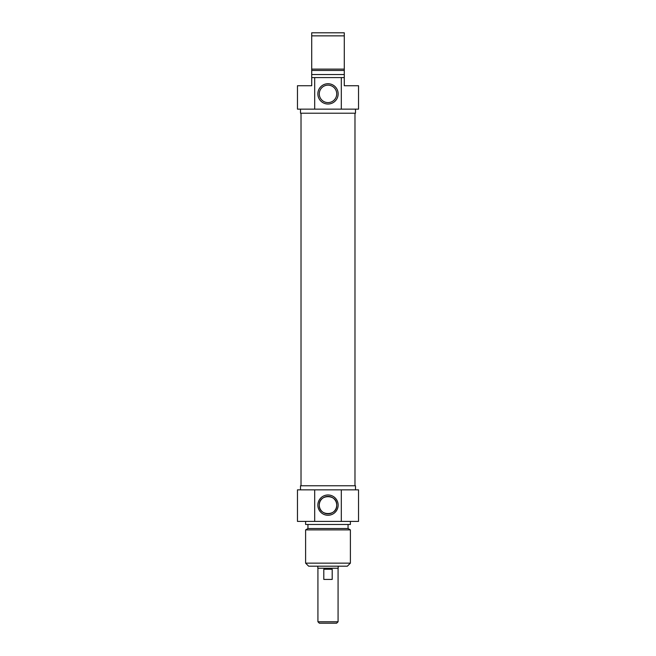 <?xml version="1.0" encoding="UTF-8"?>
<svg xmlns="http://www.w3.org/2000/svg" width="656" height="656" viewBox="0 0 656 656"><rect width="100%" height="100%" fill="white"/><g stroke="black" fill="none" stroke-linecap="round" stroke-linejoin="round"><path stroke-width="0.98" d="M354.978 485.776L354.978 113.217M317.824 566.194L317.824 568.235L338.176 568.235L338.176 566.194M317.922 621.773L319.349 623.2L336.651 623.2L338.078 621.773L317.922 621.773L317.922 568.235M332.198 579.428L323.802 579.428L323.802 569.252L332.198 569.252L332.198 579.428M336.717 505.12C337.323 516.354 318.677 516.354 319.283 505.12C318.677 493.886 337.323 493.886 336.717 505.12A8.717 8.717 0 0 1 323.638 512.672A8.717 8.717 0 0 1 323.638 497.568A8.717 8.717 0 0 1 336.717 505.12M305.606 563.143L308.656 566.194L347.344 566.194L350.394 563.143L305.606 563.143L305.606 529.884L350.394 529.884L350.394 563.143M338.143 505.12A10.143 10.143 0 0 0 322.924 496.338A10.143 10.143 0 0 0 322.924 513.902A10.143 10.143 0 0 0 338.143 505.12M341.309 489.852L297.463 489.852L297.463 521.405L358.537 521.405L358.537 489.852L341.309 489.852L341.309 521.405M314.691 521.405L314.691 489.852M300.514 489.852L300.514 485.776L355.486 485.776L355.486 489.852M305.606 529.884L307.943 528.531L348.057 528.531L350.394 529.884M305.606 521.405L305.606 524.464L350.394 524.464L350.394 521.405M311.715 81.5L311.715 79.688M344.285 77.588L341.309 77.588L341.309 109.142L358.537 109.142L358.537 85.731L344.285 85.731L344.285 32.8L311.715 32.8L311.715 85.731L297.463 85.731L297.463 109.142L314.691 109.142L314.691 77.588L311.715 77.588M344.285 78.679L344.285 81.237M344.285 78.9L344.285 79.45M311.715 35.85L344.285 35.85M344.285 69.11L311.715 69.11M344.285 70.463L311.715 70.463M344.285 74.538L311.715 74.538M341.309 77.588L314.691 77.588M319.283 93.874A8.717 8.717 0 0 1 332.362 86.321A8.717 8.717 0 0 1 332.362 101.426A8.717 8.717 0 0 1 319.283 93.874M317.857 93.874A10.143 10.143 0 0 0 333.076 102.664A10.143 10.143 0 0 0 333.076 85.091A10.143 10.143 0 0 0 317.857 93.874M314.691 109.142L341.309 109.142M355.486 109.142L355.486 113.217L300.514 113.217L300.514 109.142M301.022 485.776L301.022 113.217M338.078 621.773L338.078 568.235M348.057 528.531L348.057 524.464M307.943 528.531L307.943 524.464"/></g></svg>

